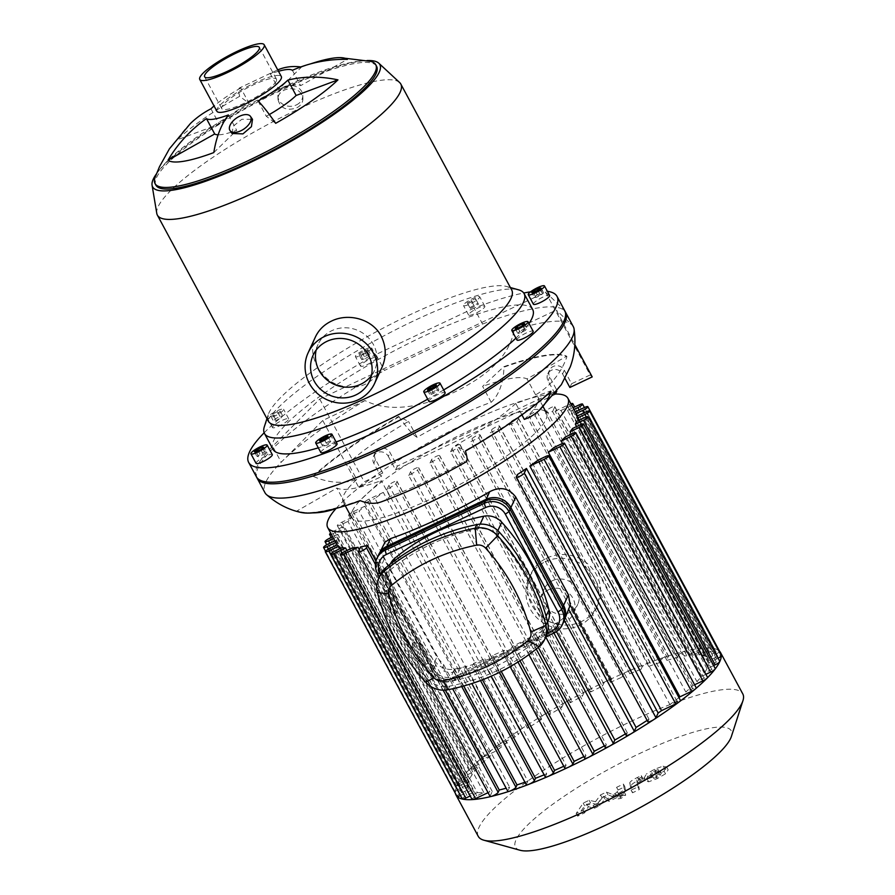 <?xml version="1.0" encoding="UTF-8"?>
<svg xmlns="http://www.w3.org/2000/svg" width="895" height="895" viewBox="0 0 895 895"><rect width="100%" height="100%" fill="white"/><g stroke="black" fill="none" stroke-linecap="round" stroke-linejoin="round"><path stroke-width="0.67" stroke-dasharray="4.47 3.36" d="M519.704 331.329L517.813 333.387L520.599 332.918L525.287 330.389L527.177 328.331L524.38 328.801L519.704 331.329L517.992 328.152M515.24 328.61L517.813 333.387M518.037 328.152L520.599 332.918M522.714 325.623L525.287 330.389M524.604 323.565L527.177 328.331M522.68 325.635L524.38 328.801M534.281 297.285L535.993 297.52L540.658 295.316L543.601 292.878L541.878 292.654L537.224 294.847L534.281 297.285L531.708 292.52M533.431 292.755L535.993 297.52M538.085 290.551L540.658 295.316M541.028 288.112L543.601 292.878M539.931 289.018L541.878 292.654M535.557 291.748L537.224 294.847M470.367 308.562L478.478 304.188L477.952 303.271L469.841 307.645L467.268 302.879L475.379 298.505L475.905 299.422L467.794 303.797M472.112 302.062L474.674 306.84M475.905 299.422L478.478 304.188M475.379 298.505L477.952 303.271M471.072 300.228L473.634 305.005M467.268 302.879L469.841 307.645M365.384 358.559L369.78 355.874L370.485 354.342L366.805 355.472L362.419 358.157L361.703 359.689L365.384 358.559L362.822 353.782L359.141 354.923L359.846 353.38L367.912 349.565L367.207 351.108L362.822 353.782M367.207 351.108L369.78 355.874M367.912 349.565L370.485 354.342M364.231 350.706L366.805 355.472M359.846 353.38L362.419 358.157M359.141 354.923L361.703 359.689M280.851 417.976L282.742 415.918L279.945 416.376L275.268 418.905L273.378 420.963L276.163 420.505L280.851 417.976L278.278 413.199L273.601 415.728L270.805 416.197L272.695 414.139L277.372 411.611L280.169 411.141L278.278 413.199M280.169 411.141L282.742 415.918M277.372 411.611L279.945 416.376M272.695 414.139L275.268 418.905M270.805 416.197L273.378 420.963M273.601 415.728L276.163 420.505M266.274 452.009L264.551 451.774L256.954 456.416L258.666 456.651L263.331 454.447L266.274 452.009L263.701 447.243M262.604 448.149L264.551 451.774M258.219 450.879L259.897 453.978M254.381 451.639L256.954 456.416M256.104 451.874L258.666 456.651M260.758 449.682L263.331 454.447M330.188 440.732L322.077 445.106L322.603 446.023L326.91 444.3L330.714 441.649L328.118 436.894L330.714 441.649M324.303 439.546L325.869 442.466M319.504 440.34L322.077 445.106M320.03 441.257L322.603 446.023M324.348 439.523L326.91 444.3M516.952 339.999A9.218 1.835 151.7 0 1 524.202 334.025A9.218 1.835 151.7 0 1 533.174 331.262M533.398 304.222A9.218 1.835 151.7 0 1 540.636 298.248A9.218 1.835 151.7 0 1 549.619 295.484M478.165 296.558A9.218 1.835 151.7 0 1 479.698 296.782A9.218 1.835 151.7 0 1 472.459 302.756A9.218 1.835 151.7 0 1 463.476 305.519A9.218 1.835 151.7 0 1 468.633 300.731A9.218 1.835 151.7 0 1 478.165 296.558M483.3 306.101A9.218 1.835 151.7 0 1 484.844 306.325A9.218 1.835 151.7 0 1 477.594 312.299A9.218 1.835 151.7 0 1 468.611 315.062A9.218 1.835 151.7 0 1 473.768 310.274A9.218 1.835 151.7 0 1 483.3 306.101M364.757 349.576A9.218 1.835 151.7 0 1 371.638 347.875A9.218 1.835 151.7 0 1 364.388 353.849A9.218 1.835 151.7 0 1 355.416 356.613A9.218 1.835 151.7 0 1 364.757 349.576M369.892 359.119A9.218 1.835 151.7 0 1 376.784 357.418A9.218 1.835 151.7 0 1 369.534 363.392A9.218 1.835 151.7 0 1 360.551 366.156A9.218 1.835 151.7 0 1 369.892 359.119M270.648 414.474A9.218 1.835 151.7 0 1 278.781 410.1A9.218 1.835 151.7 0 1 283.603 409.295A9.218 1.835 151.7 0 1 276.354 415.28A9.218 1.835 151.7 0 1 267.37 418.043A9.218 1.835 151.7 0 1 270.648 414.474M275.794 424.017A9.218 1.835 151.7 0 1 283.916 419.643A9.218 1.835 151.7 0 1 288.738 418.838A9.218 1.835 151.7 0 1 281.489 424.823A9.218 1.835 151.7 0 1 272.516 427.586A9.218 1.835 151.7 0 1 275.794 424.017M256.071 463.353A9.218 1.835 151.7 0 1 256.115 462.804A9.218 1.835 151.7 0 1 264.361 456.83A9.218 1.835 151.7 0 1 272.293 454.615M320.846 452.523A9.218 1.835 151.7 0 1 328.096 446.538A9.218 1.835 151.7 0 1 337.079 443.786M435.16 390.746L430.775 393.42L430.07 394.964L438.136 391.149L438.841 389.605L435.16 390.746L433.493 387.636M428.817 389.784L430.775 393.42M427.497 390.186L430.07 394.964M431.177 389.056L433.751 393.822M435.563 386.371L438.136 391.149M436.279 384.839L438.841 389.605M428.906 401.43A9.218 1.835 151.7 0 1 436.156 395.445A9.218 1.835 151.7 0 1 445.139 392.692M474.026 308.137L375.866 354.554L384.436 370.452L482.584 324.046L474.026 308.137A175.107 34.771 151.7 0 1 523.743 293.012M482.584 324.046A175.107 34.771 151.7 0 1 565.584 312.31M257.234 478.344A175.107 34.771 151.7 0 1 384.436 370.452M292.374 70.302L300.642 85.663L347.361 59.394M278.49 71.287A49.493 9.823 -28.3 0 0 270.424 73.983L278.692 89.332A49.493 9.823 151.7 0 1 300.642 85.663M270.424 73.983A129.965 72.618 -110.5 0 1 277.741 69.899M300.787 66.946A129.965 72.618 -110.5 0 1 301.537 67.058L278.692 89.332M301.537 67.058A103.305 20.518 151.7 0 1 310.498 63.892M239.681 96.302A129.965 11.646 60.7 0 1 239.435 87.99A129.965 11.646 60.7 0 1 240.789 87.99L249.056 103.339L239.681 96.302A103.305 20.518 151.7 0 0 177.4 139.754L219.219 124.159A49.493 9.823 151.7 0 1 249.056 103.339M240.789 87.99A49.493 9.823 -28.3 0 0 214.062 105.979M210.951 108.81L219.219 124.159M190.344 123.599A129.965 104.659 -134.3 0 0 177.4 139.754M228.393 114.952L236.66 130.301A49.493 9.823 151.7 0 1 218.134 134.821M213.815 152.575L236.66 130.301M258.028 100.934L266.296 116.283L275.671 123.32M269.35 114.538A49.493 9.823 151.7 0 1 266.296 116.283M232.04 133.5L233.192 126.262L241.807 119.281L252.502 119.337M296.357 104.939A12.44 10.404 177.9 0 0 302.79 95.429A12.44 10.404 177.9 0 0 289.958 85.495A12.44 10.404 177.9 0 0 277.92 96.358A12.44 10.404 177.9 0 0 296.357 104.939M301.19 93.807C295.495 84.466 276.902 88.873 278.043 99.636C280.336 108.273 286.478 111.047 296.48 107.971C300.731 105.789 302.879 102.701 302.913 98.696L301.19 93.807M381.952 367.409C371.906 385.107 357.239 390.936 337.93 384.917C318.329 377.802 307.03 353.335 315.465 336.856M316.136 350.113A31.056 29.434 24.7 0 1 318.027 344.519A31.056 29.434 24.7 0 1 331.821 330.68A31.056 29.434 24.7 0 1 367.163 336.509A31.056 29.434 24.7 0 1 374.468 370.463A31.056 29.434 24.7 0 1 371.447 375.542M276.298 81.053A31.056 6.164 151.7 0 1 248.497 101.18A31.056 6.164 151.7 0 1 221.77 108.631A31.056 6.164 151.7 0 1 246.192 88.482A31.056 6.164 151.7 0 1 276.454 79.185A31.056 6.164 151.7 0 1 276.298 81.053M156.401 173.932A129.025 25.619 151.7 0 1 254.09 103.16A129.025 25.619 151.7 0 1 366.961 60.558M155.887 185.142A125.345 24.892 151.7 0 1 254.437 103.809A125.345 24.892 151.7 0 1 376.594 66.297M156.77 213.334A138.244 27.454 151.7 0 1 266.072 125.412A138.244 27.454 151.7 0 1 399.651 82.553M268.276 421.097A138.244 27.454 151.7 0 1 268.164 414.844A138.244 27.454 151.7 0 1 376.985 331.396A138.244 27.454 151.7 0 1 506.559 286.489A138.244 27.454 151.7 0 1 511.716 290.025M264.327 426.747A147.462 29.278 151.7 0 1 380.397 337.739A147.462 29.278 151.7 0 1 518.608 289.835M528.979 323.464A147.462 29.278 151.7 0 1 515.934 338.12M443.663 389.951A147.462 29.278 151.7 0 1 427.698 399.17M336.106 441.973A147.462 29.278 151.7 0 1 318.329 447.847M273.009 449.335A147.462 29.278 151.7 0 1 388.967 353.637A147.462 29.278 151.7 0 1 532.682 309.513M530.545 291.848A175.107 34.771 151.7 0 1 547.36 291.289M264.148 432.788A175.107 34.771 151.7 0 1 375.866 354.554M216.892 111.248A36.583 7.261 151.7 0 1 245.666 87.509A36.583 7.261 151.7 0 1 281.332 76.567M155.092 177.389A125.345 24.892 151.7 0 1 253.587 102.209A125.345 24.892 151.7 0 1 370.564 61.375M352.283 511.09A110.588 21.961 151.7 0 1 425.651 453.217A110.588 21.961 151.7 0 1 546.465 412.886A110.588 21.961 151.7 0 1 459.504 484.654A110.588 21.961 151.7 0 1 351.713 517.746A110.588 21.961 151.7 0 1 352.283 511.09M524.336 419.386A110.588 21.961 -28.3 0 0 537.906 396.977A110.588 21.961 -28.3 0 0 535.613 394.852A68.199 66.23 117.3 0 0 566.904 356.646A156.67 31.112 -28.3 0 0 503.974 367.174A68.199 40.465 -109.7 0 1 491.187 402.28A110.588 21.961 -28.3 0 0 417.092 437.319A68.199 9.006 60.2 0 1 399.002 416.813L408.523 421.411A110.588 21.961 -28.3 0 0 348.155 463.532L313.239 476.039A156.67 31.112 151.7 0 1 398.756 416.376M417.092 437.319L408.523 421.411M399.002 416.813A156.67 31.112 -28.3 0 0 313.474 476.487L313.239 476.039M313.474 476.487A68.199 53.208 -132.9 0 0 356.725 479.44L348.155 463.532M491.187 402.28L482.629 386.371L503.74 366.737A156.67 31.112 151.7 0 1 566.669 356.21L527.043 378.943A110.588 21.961 -28.3 0 0 482.629 386.371M535.613 394.852L527.043 378.943M521.908 414.866L515.777 403.477L550.693 390.958A156.67 31.112 151.7 0 1 465.165 450.632L455.398 445.598A110.588 21.961 -28.3 0 0 515.777 403.477M381.18 501.882A68.199 40.465 70.3 0 0 389.862 496.535A110.588 21.961 -28.3 0 0 463.968 461.496L455.398 445.598M389.862 496.535L381.304 480.626L360.193 500.271A156.67 31.112 151.7 0 1 297.263 510.788L336.878 488.066A110.588 21.961 -28.3 0 0 381.304 480.626M356.725 479.44A110.588 21.961 -28.3 0 0 353.435 482.606A110.588 21.961 -28.3 0 0 343.154 501.838A110.588 21.961 -28.3 0 0 345.448 503.963L336.878 488.066M463.968 461.496A68.199 9.006 -119.8 0 0 466.217 461.798M573.292 326.63A175.107 34.771 -28.3 0 0 571.86 324.784A175.107 34.771 -28.3 0 0 514.077 330.042C509.076 359.812 480.604 379.144 454.649 392.032C428.045 404.216 393.867 414.687 364.925 400.568A175.107 34.771 -28.3 0 0 281.22 462.212A175.107 34.771 -28.3 0 0 264.942 492.664M345.448 503.963A68.199 66.23 -62.7 0 1 336.084 508.427M312.635 512.902A68.199 66.23 -62.7 0 1 297.498 511.235A156.67 31.112 -28.3 0 0 300.921 512.432M514.077 330.042L556.242 310.106L574.847 344.664M256.373 476.755A175.107 34.771 151.7 0 1 272.651 446.303L319.705 399.069L545.603 292.251L563.302 308.876L571.86 324.784L556.242 310.106M364.925 400.568L322.759 420.505L281.22 462.212L272.651 446.303M388.318 456.361L395.601 469.875L397.313 466.138L390.041 452.624A8.29 7.865 -155.3 0 0 375.24 452.59A8.29 7.865 -155.3 0 0 375.508 459.482L382.791 473.007L381.08 476.744L373.797 463.23A8.29 7.865 24.7 0 1 380.744 451.852A8.29 7.865 24.7 0 1 388.318 456.361L390.041 452.624M382.791 473.007L364.243 481.778L358.727 487.316L381.08 476.744M545.603 292.251L590.141 374.96L571.581 383.742L564.309 370.217A8.29 7.865 -155.3 0 0 549.508 370.183A8.29 7.865 -155.3 0 0 549.776 377.086L557.059 390.612L397.313 466.138M395.601 469.875L555.347 394.348M319.705 399.069L364.243 481.778M554.934 393.576L548.064 380.822A8.29 7.865 24.7 0 1 555.012 369.456A8.29 7.865 24.7 0 1 562.586 373.953L565.014 378.473M569.869 387.479L571.581 383.742M322.759 420.505L358.727 487.316M592.21 376.907L590.141 374.96M563.38 622.472A18.437 17.475 24.7 0 1 555.191 630.684L455.958 677.604A18.437 17.475 24.7 0 1 431.256 669.326L378.585 571.502A18.437 17.475 24.7 0 1 377.97 556.175M566.401 615.905L564.007 619.385L564.902 616.89L559.476 621.365A136.398 27.085 151.7 0 1 552.953 625.124L551.432 628.435A4.609 0.917 151.7 0 1 547.304 631.422A4.609 0.917 151.7 0 1 543.332 632.53A4.609 0.917 151.7 0 1 543.354 632.25L544.451 629.867A136.398 27.085 151.7 0 1 532.346 636.367L530.981 639.321A4.609 0.917 151.7 0 1 526.853 642.308A4.609 0.917 151.7 0 1 522.893 643.415A4.609 0.917 151.7 0 1 522.915 643.136L524.067 640.63A136.398 27.085 151.7 0 1 512.264 646.47L511.023 649.155A4.609 0.917 151.7 0 1 506.894 652.142A4.609 0.917 151.7 0 1 502.934 653.249A4.609 0.917 151.7 0 1 502.956 652.97L504.198 650.285A136.398 27.085 151.7 0 1 492.686 655.476L491.534 657.982A4.609 0.917 151.7 0 1 487.406 660.969A4.609 0.917 151.7 0 1 483.434 662.065A4.609 0.917 151.7 0 1 483.468 661.797L484.821 658.843A136.398 27.085 151.7 0 1 473.612 663.363L472.526 665.746A4.609 0.917 151.7 0 1 468.398 668.733A4.609 0.917 151.7 0 1 464.427 669.829A4.609 0.917 151.7 0 1 464.46 669.561L465.982 666.238A136.398 27.085 151.7 0 1 460.243 668.285L454.604 669.035L453.541 671.351C452.378 674.148 441.772 671.72 442.04 668.8L443.808 664.951L436.905 657.042L383.407 557.529L381.93 549.552L383.049 545.144M452.624 688.77L507.868 791.057L509.635 787.208A136.398 27.085 151.7 0 1 506.167 788.204M552.953 625.124L556.455 631.635M605.21 747.448A4.609 0.917 151.7 0 1 605.244 747.168L606.329 744.785L544.451 629.867M532.346 636.367L538.264 647.365M584.771 758.333A4.609 0.917 151.7 0 1 584.793 758.065L585.945 755.559L524.067 640.63M512.264 646.47L519.95 660.745M564.812 768.167A4.609 0.917 151.7 0 1 564.834 767.899L566.076 765.203L504.198 650.285M492.686 655.476L501.289 671.451M545.323 776.994A4.609 0.917 151.7 0 1 545.346 776.715L546.7 773.761L484.821 658.843M473.612 663.363L482.461 679.797M526.316 784.758A4.609 0.917 151.7 0 1 526.338 784.479L527.86 781.167L465.982 666.238M454.604 669.035L463.733 685.995M527.86 781.167A136.398 27.085 151.7 0 1 524.94 782.219M546.7 773.761A136.398 27.085 151.7 0 1 544.149 774.824M566.076 765.203A136.398 27.085 151.7 0 1 563.783 766.254M585.945 755.559A136.398 27.085 151.7 0 1 583.842 756.611M647.879 721.806A4.609 0.917 151.7 0 1 647.902 721.527L648.987 719.177A136.398 27.085 151.7 0 1 647.119 720.397M648.987 719.177L517.299 474.618M538.208 460.041L669.885 704.589L676.989 701.232A4.609 0.917 151.7 0 1 680.435 700.382M678.947 697.619A136.398 27.085 151.7 0 1 669.885 704.589M554.106 447.41L685.783 691.969L692.775 688.658A4.609 0.917 151.7 0 1 696.221 687.807M694.587 684.776L692.853 685.604A136.398 27.085 151.7 0 1 685.783 691.969M692.853 685.604L562.496 443.506M565.226 437.04L696.914 681.598L704.096 678.197A4.609 0.917 151.7 0 1 707.531 677.347M705.909 674.315L701.669 676.318A136.398 27.085 151.7 0 1 696.914 681.598M701.669 676.318L571.29 434.176M572.565 428.459L704.253 673.018L711.816 669.438A4.609 0.917 151.7 0 1 715.262 668.587M713.628 665.556L706.994 668.699A136.398 27.085 151.7 0 1 704.253 673.018M706.994 668.699L576.604 426.546M336.106 508.427A136.398 27.085 151.7 0 1 441.985 435.362A136.398 27.085 151.7 0 1 554.576 394.035M576.537 421.467L708.213 666.025L716.358 662.177A4.609 0.917 151.7 0 1 719.793 661.327M718.137 658.239A4.609 0.917 151.7 0 1 716.593 659.044L709.03 662.624A136.398 27.085 151.7 0 1 708.213 666.025M709.03 662.624L578.64 420.471M577.219 416.041L708.896 660.588L717.824 656.371A4.609 0.917 151.7 0 1 721.269 655.52M719.289 651.851A4.609 0.917 151.7 0 1 714.87 654.748L707.688 658.149A136.398 27.085 151.7 0 1 708.359 659.123A136.398 27.085 151.7 0 1 708.896 660.588M707.688 658.149L576.011 413.591A136.398 27.085 -28.3 0 0 574.411 412.259L706.088 656.807L716.101 652.075A4.609 0.917 151.7 0 1 719.513 651.191A150.226 29.826 151.7 0 1 719.535 651.202M702.564 655.453L570.887 410.894A136.398 27.085 -28.3 0 0 567.508 410.402L699.185 654.961L710.787 649.479A4.609 0.917 151.7 0 1 714.031 648.506A4.609 0.917 151.7 0 1 714.232 648.629A4.609 0.917 151.7 0 1 709.567 652.142L702.564 655.453A136.398 27.085 151.7 0 1 706.088 656.807M692.674 655.017L560.997 410.469A136.398 27.085 -28.3 0 0 555.113 411.163L686.789 655.711L701.009 648.987A4.609 0.917 151.7 0 1 703.94 648.002A4.609 0.917 151.7 0 1 704.454 648.148A4.609 0.917 151.7 0 1 699.778 651.661L692.674 655.017A136.398 27.085 151.7 0 1 699.185 654.961M684.272 656.136L552.595 411.577A136.398 27.085 -28.3 0 0 545.614 413.042L677.291 657.59L678.376 655.241A4.609 0.917 151.7 0 1 681.196 652.97A4.609 0.917 151.7 0 1 685.391 651.101A4.609 0.917 151.7 0 1 686.465 651.146A4.609 0.917 151.7 0 1 686.443 651.426L684.272 656.136A136.398 27.085 151.7 0 1 686.789 655.711M666.898 660.365L535.221 415.806A136.398 27.085 -28.3 0 0 527.849 418.099L659.525 662.647L660.588 660.331A4.609 0.917 151.7 0 1 667.043 656.359A4.609 0.917 151.7 0 1 668.688 656.248A4.609 0.917 151.7 0 1 668.666 656.527L666.898 660.365A136.398 27.085 151.7 0 1 677.291 657.59M648.674 666.417L516.997 421.858A136.398 27.085 -28.3 0 0 509.356 424.733L641.044 669.292L642.129 666.909A4.609 0.917 151.7 0 1 648.002 663.15A4.609 0.917 151.7 0 1 650.217 662.826A4.609 0.917 151.7 0 1 650.195 663.094L648.674 666.417A136.398 27.085 151.7 0 1 659.525 662.647M629.834 673.812L498.157 429.264A136.398 27.085 -28.3 0 0 490.292 432.621L621.969 677.179L623.121 674.673A4.609 0.917 151.7 0 1 628.391 671.149A4.609 0.917 151.7 0 1 631.21 670.579A4.609 0.917 151.7 0 1 631.188 670.858L629.834 673.812A136.398 27.085 151.7 0 1 641.044 669.292M610.457 682.37L478.78 437.823A136.398 27.085 -28.3 0 0 470.714 441.638L602.391 686.185L603.633 683.5A4.609 0.917 151.7 0 1 608.276 680.256A4.609 0.917 151.7 0 1 611.721 679.406A4.609 0.917 151.7 0 1 611.699 679.685L610.457 682.37A136.398 27.085 151.7 0 1 621.969 677.179M590.588 692.025L458.911 447.466A136.398 27.085 -28.3 0 0 450.632 451.729L582.309 696.288L583.674 693.334A4.609 0.917 151.7 0 1 587.691 690.403A4.609 0.917 151.7 0 1 591.763 689.24A4.609 0.917 151.7 0 1 591.74 689.519L590.588 692.025A136.398 27.085 151.7 0 1 602.391 686.185M570.204 702.788L438.528 458.229A136.398 27.085 -28.3 0 0 430.025 462.983L561.702 707.531L563.223 704.22A4.609 0.917 151.7 0 1 566.591 701.635A4.609 0.917 151.7 0 1 571.323 700.125A4.609 0.917 151.7 0 1 571.29 700.405L570.204 702.788A136.398 27.085 151.7 0 1 582.309 696.288M549.239 714.803L417.562 470.244A136.398 27.085 -28.3 0 0 408.791 475.581L540.468 720.139L542.236 716.302A4.609 0.917 151.7 0 1 544.943 714.098A4.609 0.917 151.7 0 1 550.324 712.207A4.609 0.917 151.7 0 1 550.302 712.487L549.239 714.803A136.398 27.085 151.7 0 1 561.702 707.531M527.547 728.396L395.87 483.837A136.398 27.085 -28.3 0 0 386.718 490.012L518.395 734.571L520.566 729.861A4.609 0.917 151.7 0 1 522.579 728.082A4.609 0.917 151.7 0 1 528.654 725.767A4.609 0.917 151.7 0 1 528.632 726.046L527.547 728.396A136.398 27.085 151.7 0 1 540.468 720.139M514.983 736.943L383.306 492.395A136.398 27.085 -28.3 0 0 374.96 498.425L506.648 742.984L499.544 746.34A4.609 0.917 151.7 0 1 496.098 747.191A4.609 0.917 151.7 0 1 497.374 745.68A4.609 0.917 151.7 0 1 500.775 743.667L514.983 736.943A136.398 27.085 151.7 0 1 518.395 734.571M496.591 750.76L364.903 506.201A136.398 27.085 -28.3 0 0 359.074 511.056L490.751 755.615L483.759 758.915A4.609 0.917 151.7 0 1 480.313 759.765A4.609 0.917 151.7 0 1 481.085 758.647A4.609 0.917 151.7 0 1 484.978 756.241L496.591 750.76A136.398 27.085 151.7 0 1 506.648 742.984M483.68 761.969L352.003 517.422A136.398 27.085 -28.3 0 0 347.942 521.427L479.63 765.986L472.437 769.376A4.609 0.917 151.7 0 1 469.002 770.226A4.609 0.917 151.7 0 1 469.405 769.443A4.609 0.917 151.7 0 1 473.668 766.702L483.68 761.969A136.398 27.085 151.7 0 1 490.751 755.615M474.865 771.255L343.188 526.696A136.398 27.085 -28.3 0 0 340.603 530.008L472.28 774.567L464.718 778.135A4.609 0.917 151.7 0 1 461.272 778.986A4.609 0.917 151.7 0 1 461.44 778.482A4.609 0.917 151.7 0 1 465.948 775.473L474.865 771.255A136.398 27.085 151.7 0 1 479.63 765.986M469.539 778.874L337.862 534.326A136.398 27.085 -28.3 0 0 336.632 537L468.32 781.548L460.175 785.396A4.609 0.917 151.7 0 1 456.741 786.246A4.609 0.917 151.7 0 1 456.763 785.967A4.609 0.917 151.7 0 1 461.406 782.722L469.539 778.874A136.398 27.085 151.7 0 1 472.28 774.567M467.503 784.949L335.826 540.401A136.398 27.085 -28.3 0 0 335.949 542.426L467.637 786.985L458.71 791.202A4.609 0.917 151.7 0 1 455.264 792.053A4.609 0.917 151.7 0 1 455.242 791.952A4.609 0.917 151.7 0 1 459.94 788.529L467.503 784.949A136.398 27.085 151.7 0 1 468.32 781.548M456.987 796.349A4.609 0.917 151.7 0 1 461.663 792.825L468.846 789.435A136.398 27.085 151.7 0 1 468.174 788.45A136.398 27.085 151.7 0 1 467.637 786.985M468.846 789.435L337.169 544.876M340.055 548.613L470.446 790.766L460.444 795.498M462.301 798.944A4.609 0.917 151.7 0 1 466.966 795.431L473.97 792.12A136.398 27.085 151.7 0 1 470.446 790.766M473.97 792.12L342.282 547.561M346.958 550.47L477.348 792.612L470.222 795.979M472.079 799.436A4.609 0.917 151.7 0 1 476.755 795.912L483.859 792.556A136.398 27.085 151.7 0 1 477.348 792.612M483.859 792.556L352.171 547.997M359.32 549.631L489.744 791.862L488.043 792.668M490.068 796.427A4.609 0.917 151.7 0 1 490.091 796.147L492.261 791.437A136.398 27.085 151.7 0 1 489.744 791.862M492.261 791.437L360.573 546.89M375.978 561.064L445.453 690.09M443.808 664.951L509.635 787.208M606.329 744.785A136.398 27.085 151.7 0 1 604.36 745.871M626.209 735.366A4.609 0.917 151.7 0 1 626.231 735.086L627.294 732.77A136.398 27.085 151.7 0 1 625.415 733.9M627.294 732.77L564.902 616.89M552.595 411.577L554.766 406.867A4.609 0.917 -28.3 0 0 554.788 406.598A4.609 0.917 -28.3 0 0 550.817 407.695A4.609 0.917 -28.3 0 0 546.688 410.682L545.614 413.042M516.997 421.858L518.518 418.547A4.609 0.917 -28.3 0 0 518.541 418.267A4.609 0.917 -28.3 0 0 514.58 419.375A4.609 0.917 -28.3 0 0 510.452 422.362L509.356 424.733M535.221 415.806L536.978 411.968A4.609 0.917 -28.3 0 0 537 411.689A4.609 0.917 -28.3 0 0 533.04 412.796A4.609 0.917 -28.3 0 0 528.911 415.783L527.849 418.099M498.157 429.264L499.511 426.311A4.609 0.917 -28.3 0 0 499.533 426.031A4.609 0.917 -28.3 0 0 495.573 427.139A4.609 0.917 -28.3 0 0 491.444 430.126L490.292 432.621M478.78 437.823L480.022 435.127A4.609 0.917 151.7 0 0 480.044 434.847A4.609 0.917 151.7 0 0 476.073 435.954A4.609 0.917 151.7 0 0 471.956 438.942L470.714 441.638M455.41 793.418A150.226 29.826 151.7 0 1 455.242 791.952A150.226 29.826 151.7 0 1 456.763 785.967A150.226 29.826 151.7 0 1 461.44 778.482A150.226 29.826 151.7 0 1 469.405 769.443A150.226 29.826 151.7 0 1 481.085 758.647A150.226 29.826 151.7 0 1 497.374 745.68A150.226 29.826 151.7 0 1 522.579 728.082A150.226 29.826 151.7 0 1 544.943 714.098A150.226 29.826 151.7 0 1 566.591 701.635A150.226 29.826 151.7 0 1 587.691 690.403A150.226 29.826 151.7 0 1 608.276 680.256A150.226 29.826 151.7 0 1 628.391 671.149A150.226 29.826 151.7 0 1 648.002 663.15A150.226 29.826 151.7 0 1 667.043 656.359A150.226 29.826 151.7 0 1 685.391 651.101A150.226 29.826 151.7 0 1 703.94 648.002A150.226 29.826 151.7 0 1 714.031 648.506A150.226 29.826 151.7 0 1 719.513 651.191M383.306 492.395L369.087 499.119A4.609 0.917 -28.3 0 0 364.422 502.632A4.609 0.917 -28.3 0 0 367.867 501.782L374.96 498.425M352.003 517.422L341.991 522.154A4.609 0.917 -28.3 0 0 337.314 525.667A4.609 0.917 -28.3 0 0 340.76 524.817L347.942 521.427M364.903 506.201L353.301 511.694A4.609 0.917 -28.3 0 0 348.636 515.207A4.609 0.917 -28.3 0 0 352.071 514.356L359.074 511.056M343.188 526.696L334.26 530.914A4.609 0.917 -28.3 0 0 330.669 533.073M331.318 534.293A4.609 0.917 -28.3 0 0 333.041 533.588L340.603 530.008M337.862 534.326L332.66 536.787M336.632 537L333.555 538.454M334.853 540.86L335.826 540.401M555.113 411.163L569.332 404.439A4.609 0.917 151.7 0 1 570.876 403.79M571.558 405.055A4.609 0.917 151.7 0 1 568.101 407.102L560.997 410.469M574.411 412.259L575.228 411.868M567.508 410.402L573.035 407.796M573.93 409.462L570.887 410.894M386.718 490.012L388.889 485.303A4.609 0.917 151.7 0 1 393.006 482.315A4.609 0.917 151.7 0 1 396.977 481.208A4.609 0.917 151.7 0 1 396.955 481.488L395.87 483.837M430.025 462.983L431.547 459.661A4.609 0.917 151.7 0 1 435.675 456.674A4.609 0.917 151.7 0 1 439.635 455.577A4.609 0.917 151.7 0 1 439.613 455.846L438.528 458.229M408.791 475.581L410.559 471.743A4.609 0.917 151.7 0 1 414.676 468.756A4.609 0.917 151.7 0 1 418.647 467.649A4.609 0.917 151.7 0 1 418.625 467.928L417.562 470.244M450.632 451.729L451.997 448.775A4.609 0.917 151.7 0 1 456.114 445.788A4.609 0.917 151.7 0 1 460.086 444.681A4.609 0.917 151.7 0 1 460.064 444.96L458.911 447.466M478.266 836.366A150.226 29.826 151.7 0 1 596.394 738.878A150.226 29.826 151.7 0 1 742.805 693.927M520.029 850.25A122.57 24.333 151.7 0 1 611.844 767.574A122.57 24.333 151.7 0 1 731.405 736.44M595.544 801.696L589.134 800.298L583.193 803.106L576.179 813.477L583.193 810.165L586.863 804.068L593.116 805.466L598.419 802.96L603.308 796.293L607.548 798.642L616.543 794.391C621.958 791.672 624.509 789.793 624.184 788.775L623.412 784.087L616.621 787.298L617.382 791.874L615.078 793.596L612.963 794.592L606.452 792.109L600.523 794.917L595.544 801.696L596.987 804.381L601.966 797.602L607.895 794.794L614.406 797.277L616.521 796.281L618.825 794.559L618.065 789.983L624.855 786.772L625.627 791.46C625.952 792.478 623.401 794.357 617.986 797.076L608.992 801.327L604.751 798.978L599.874 805.645L594.56 808.151L588.317 806.742L584.636 812.85L577.622 816.162L584.636 805.791L590.577 802.983L596.987 804.381M590.577 802.983L589.134 800.298M584.636 805.791L583.193 803.106M577.622 816.162L576.179 813.477M584.636 812.85L583.193 810.165M588.317 806.742L586.863 804.068M594.56 808.151L593.116 805.466M599.874 805.645L598.419 802.96M604.751 798.978L603.308 796.293M608.992 801.327L607.548 798.642M624.855 786.772L623.412 784.087M618.065 789.983L616.621 787.298M614.406 797.277L612.963 794.592M607.895 794.794L606.452 792.109M601.966 797.602L600.523 794.917M655.498 774.466L658.642 772.676L659.772 769.845L661.371 773.045L660.085 775.361L656.941 777.151L653.764 778.348L651.918 777.509L653.205 775.182L656.292 773.414L659.525 772.195L661.371 773.045L659.928 770.36L658.082 769.51L651.761 772.497L650.475 774.824L652.075 778.024L650.475 774.824L652.321 775.663L655.498 774.466L656.941 777.151M665.522 773.817L657.198 778.616L648.651 781.794L645.127 780.72L647.756 776.726L646.313 774.041L643.874 778.65L645.317 781.335L643.684 778.035L647.208 779.109L655.755 775.931L664.079 771.132L666.518 766.534L668.162 769.834L665.522 773.817L664.079 771.132M647.756 776.726L656.035 771.949L664.638 768.749L668.162 769.834L666.719 767.149L663.195 766.064L654.581 769.264L646.313 774.041M629.823 783.069L631.064 790.106L637.855 786.895L636.636 779.959L641.547 777.005L641.301 775.629L637.441 777.453C632.027 780.183 629.487 782.062 629.823 783.069L631.266 785.754C630.93 784.747 633.47 782.868 638.885 780.138L642.744 778.314L642.99 779.69L638.079 782.644L639.298 789.58L632.508 792.791L631.266 785.754M632.508 792.791L631.064 790.106M639.298 789.58L637.855 786.895M642.99 779.69L641.547 777.005M642.744 778.314L641.301 775.629M622.271 795.655L625.762 795.062L621.018 798.385L617.528 798.966L622.271 795.655L620.828 792.97L616.084 796.281L617.528 798.966M616.084 796.281L619.575 795.7L624.341 792.097L625.762 795.062M624.318 792.388L620.828 792.97M547.382 633L452.713 677.761A14.745 13.973 24.7 0 1 432.956 671.138L380.688 574.087M379.312 577.051L430.215 671.597A18.437 17.475 -155.3 0 0 454.917 679.864L545.827 636.882M432.956 671.138L430.215 671.597L432.061 667.592A18.437 17.475 -155.3 0 0 456.752 675.859L454.917 679.864L452.713 677.761M432.061 667.592L379.39 569.768L377.545 573.773M378.775 554.441A18.437 17.475 -155.3 0 0 379.39 569.768M547.975 621.164A18.437 17.475 24.7 0 1 543.478 627.026A208.39 197.504 24.7 0 1 454.481 669.113A18.437 17.475 24.7 0 1 436.547 663.106A208.39 197.504 24.7 0 1 389.314 575.373A18.437 17.475 24.7 0 1 390.309 564.152A18.437 17.475 24.7 0 1 390.388 563.973M412.595 643.415A12.44 3.11 64.7 0 0 416.13 656.639A12.44 3.11 64.7 0 0 423.693 665.399A12.44 3.11 64.7 0 0 424.163 664.895A12.44 3.11 64.7 0 0 420.628 651.672A12.44 3.11 64.7 0 0 413.065 642.912A12.44 3.11 64.7 0 0 412.595 643.415M428.078 663.038C430.171 659.581 416.656 640.473 413.826 642.543C409.295 643.897 423.346 666.383 427.564 663.575L428.078 663.038M384.671 591.561A12.44 3.11 64.7 0 0 388.217 604.785A12.44 3.11 64.7 0 0 395.78 613.545A12.44 3.11 64.7 0 0 396.239 613.041A12.44 3.11 64.7 0 0 392.704 599.818A12.44 3.11 64.7 0 0 385.141 591.058A12.44 3.11 64.7 0 0 384.671 591.561M396.977 612.683C398.879 609.26 391.204 587.366 389.012 589.223C385.499 590.062 392.939 615.603 396.541 613.187L396.977 612.683M380.286 574.914A23.035 21.838 -155.3 0 0 379.044 588.944A212.999 201.867 -155.3 0 0 427.329 678.611A23.035 21.838 -155.3 0 0 449.737 686.118A212.999 201.867 -155.3 0 0 540.703 643.102A23.035 21.838 -155.3 0 0 546.33 635.774M554.15 632.944L555.996 628.939L456.752 675.859M555.996 628.939A18.437 17.475 -155.3 0 0 564.174 620.738M448.652 681.8A18.437 17.475 24.7 0 1 430.719 675.792A208.39 197.504 24.7 0 1 383.485 588.06A18.437 17.475 24.7 0 1 384.47 576.839A18.437 17.475 24.7 0 1 388.978 570.976A208.39 197.504 24.7 0 1 477.975 528.9A18.437 17.475 24.7 0 1 495.897 534.908A208.39 197.504 24.7 0 1 543.142 622.629A18.437 17.475 24.7 0 1 542.146 633.85A18.437 17.475 24.7 0 1 537.638 639.712A208.39 197.504 24.7 0 1 448.652 681.8L454.481 669.113M548.188 589.939A18.437 17.475 24.7 0 1 569.164 593.396A18.437 17.475 24.7 0 1 573.505 613.545A18.437 17.475 24.7 0 1 549.452 621.712A18.437 17.475 24.7 0 1 540.009 598.151A18.437 17.475 24.7 0 1 548.188 589.939M552.416 580.732A18.437 17.475 24.7 0 1 573.393 584.2A18.437 17.475 24.7 0 1 577.734 604.338A18.437 17.475 24.7 0 1 553.681 612.516A18.437 17.475 24.7 0 1 544.238 588.944A18.437 17.475 24.7 0 1 552.416 580.732M545.268 561.747A36.863 34.939 24.7 0 1 587.221 568.661A36.863 34.939 24.7 0 1 595.891 608.958A36.863 34.939 24.7 0 1 547.807 625.303A36.863 34.939 24.7 0 1 528.9 578.159A36.863 34.939 24.7 0 1 545.268 561.747M546.99 558.01A36.863 34.939 24.7 0 1 588.944 564.924A36.863 34.939 24.7 0 1 597.614 605.221A36.863 34.939 24.7 0 1 549.53 621.566A36.863 34.939 24.7 0 1 530.623 574.422A36.863 34.939 24.7 0 1 546.99 558.01M375.508 459.482L373.797 463.23M564.309 370.217L562.586 373.953M549.776 377.086L548.064 380.822M555.191 630.684L559.476 621.365M460.243 668.285L455.958 677.604M384.235 559.23L378.585 571.502M431.256 669.326L436.905 657.042M553.915 633.056L551.432 628.435M605.244 747.168L543.354 632.25M536.206 649.032L530.981 639.321M584.793 758.065L522.915 643.136M517.948 662.031L511.023 649.155M564.834 767.899L502.956 652.97M499.32 672.436L491.534 657.982M545.346 776.715L483.468 661.797M480.492 680.547L472.526 665.746M526.338 784.479L464.46 669.561M453.541 671.351L461.719 686.543M676.989 701.232L545.312 456.674M704.096 678.197L572.408 433.639M692.775 688.658L561.098 444.099M711.816 669.438L580.139 424.879M716.358 662.177L584.67 417.618M678.376 655.241L546.688 410.682M686.443 651.426L554.766 406.867M642.129 666.909L510.452 422.362M650.195 663.094L518.518 418.547M660.588 660.331L528.911 415.783M668.666 656.527L536.978 411.968M623.121 674.673L491.444 430.126M631.188 670.858L499.511 426.311M611.699 679.685L480.022 435.127M603.633 683.5L471.956 438.942M500.775 743.667L369.087 499.119M499.544 746.34L367.867 501.782M473.668 766.702L341.991 522.154M472.437 769.376L340.76 524.817M484.978 756.241L353.301 511.694M483.759 758.915L352.071 514.356M465.948 775.473L334.26 530.914M464.718 778.135L333.041 533.588M461.406 782.722L329.729 538.175M460.175 785.396L329.796 543.254M476.755 795.912L345.078 551.354M461.663 792.825L329.986 548.277M466.966 795.431L335.289 550.872M458.71 791.202L328.364 549.116M459.94 788.529L328.264 543.97M701.009 648.987L569.332 404.439M699.778 651.661L568.101 407.102M716.101 652.075L584.424 407.527L714.232 648.629M714.87 654.748L584.491 412.595M710.787 649.479L579.11 404.92M709.567 652.142L579.177 410M717.824 656.371L586.147 411.823M716.593 659.044L586.247 416.969M520.566 729.861L388.889 485.303M528.632 726.046L396.955 481.488M563.223 704.22L431.547 459.661M571.29 700.405L439.613 455.846M542.236 716.302L410.559 471.743M550.302 712.487L418.625 467.928M583.674 693.334L451.997 448.775M591.74 689.519L460.064 444.96M443.148 690.157L375.441 564.421M490.091 796.147L358.414 551.588M647.902 721.527L516.225 476.979M626.231 735.086L563.828 619.206M617.986 797.076L616.543 794.391M625.627 791.46L624.184 788.775M618.825 794.559L617.382 791.874M616.521 796.281L615.078 793.596M660.085 775.361L658.642 772.676M659.525 772.195L658.082 769.51M656.292 773.414L654.838 770.729M653.205 775.182L651.761 772.497M653.764 778.348L652.321 775.663M648.651 781.794L647.208 779.109M657.198 778.616L655.755 775.931M664.638 768.749L663.195 766.064M656.035 771.949L654.581 769.264M638.079 782.644L636.636 779.959M640.384 780.921L638.929 778.236M638.885 780.138L637.441 777.453M621.018 798.385L619.575 795.7M540.703 643.102L539.047 646.716M449.737 686.118L448.082 689.721M427.329 678.611L425.673 682.214M379.044 588.944L377.388 592.546M537.638 639.712L543.478 627.026M546.084 616.207L543.142 622.629M495.897 534.908L497.866 530.634M480.145 524.168L477.975 528.9M430.719 675.792L436.547 663.106M389.314 575.373L383.485 588.06M388.978 570.976L393.185 561.825M484.844 306.325L479.698 296.782M468.611 315.062L463.476 305.519M376.784 357.418L371.638 347.875M360.551 366.156L355.416 356.613M288.738 418.838L283.603 409.295M272.516 427.586L267.37 418.043M277.92 96.358L278.043 99.636M302.79 95.429L302.913 98.696M369.557 381.147L374.468 370.463M313.116 355.203L318.027 344.519M268.164 414.844L266.945 418.625M506.559 286.489L510.385 287.552M277.719 69.866L239.435 87.99M204.642 76.825L221.77 108.631M259.326 47.368L276.454 79.185M543.097 406.632L537.906 396.977M345.269 505.776L343.154 501.838M373.517 456.327L375.24 452.59M549.508 370.183L547.785 373.931M545.76 637.027L543.332 632.53M528.911 654.603L522.893 643.415M510.172 666.685L502.934 653.249M483.434 662.065L491.075 676.262M464.427 669.829L471.822 683.556M337.046 544.932L468.174 788.45M577.42 415.94L708.359 659.123M554.788 406.598L686.465 651.146M518.541 418.267L650.217 662.826M537 411.689L668.688 656.248M499.533 426.031L631.21 670.579M611.721 679.406L480.044 434.847M364.422 502.632L496.098 747.191M337.314 525.667L469.002 770.226M348.636 515.207L480.313 759.765M331.228 537.459L461.272 778.986M456.741 786.246L326.72 544.775M455.264 792.053L325.567 551.175M704.454 648.148L574.635 407.035M528.654 725.767L396.977 481.208M571.323 700.125L439.635 455.577M550.324 712.207L418.647 467.649M591.763 689.24L460.086 444.681M376.761 586.001L430.92 686.577M564.32 620.425L563.783 619.441M413.814 642.543L413.065 642.912M427.564 663.575L423.693 665.399M389.012 589.223L385.141 591.058M396.541 613.187L395.78 613.545M547.617 621.947L542.146 633.85M390.309 564.152L384.47 576.839M573.505 613.545L577.734 604.338M540.009 598.151L544.238 588.944M595.891 608.958L597.614 605.221M528.9 578.159L530.623 574.422"/><path stroke-width="1.34" d="M517.131 326.552L521.819 324.024L524.604 323.565L522.714 325.623L518.037 328.152L515.24 328.61L517.131 326.552L517.992 328.152M521.819 324.024L522.68 325.635M533.431 292.755L531.708 292.52L534.651 290.081L539.316 287.877L541.028 288.112L533.431 292.755M539.316 287.877L539.931 289.018M534.651 290.081L535.557 291.748M261.989 447.008L263.701 447.243L260.758 449.682L256.104 451.874L254.381 451.639L261.989 447.008L262.604 448.149M257.324 449.212L258.219 450.879M327.615 435.966L328.118 436.894L320.03 441.257L319.504 440.34L323.308 437.689L327.615 435.966L328.141 436.883M323.308 437.689L324.303 439.546M524.761 325.277A9.218 1.835 151.7 0 1 516.639 329.662A9.218 1.835 151.7 0 1 511.806 330.456A9.218 1.835 151.7 0 1 519.055 324.471A9.218 1.835 151.7 0 1 528.039 321.719A9.218 1.835 151.7 0 1 524.761 325.277M528.039 321.719L533.174 331.262A9.218 1.835 151.7 0 1 529.896 334.819A9.218 1.835 151.7 0 1 521.774 339.205A9.218 1.835 151.7 0 1 516.952 339.999L511.806 330.456M544.44 286.501A9.218 1.835 151.7 0 1 536.183 292.475A9.218 1.835 151.7 0 1 528.251 294.679A9.218 1.835 151.7 0 1 535.501 288.705A9.218 1.835 151.7 0 1 544.484 285.941A9.218 1.835 151.7 0 1 544.44 286.501M544.484 285.941L549.619 295.484A9.218 1.835 151.7 0 1 549.575 296.044A9.218 1.835 151.7 0 1 541.33 302.018A9.218 1.835 151.7 0 1 533.398 304.222L528.251 294.679M250.969 453.262A9.218 1.835 151.7 0 1 259.226 447.287A9.218 1.835 151.7 0 1 267.157 445.072A9.218 1.835 151.7 0 1 259.908 451.058A9.218 1.835 151.7 0 1 250.924 453.81A9.218 1.835 151.7 0 1 250.969 453.262M267.157 445.072L272.293 454.615A9.218 1.835 151.7 0 1 265.043 460.601A9.218 1.835 151.7 0 1 256.071 463.353L250.924 453.81M317.255 443.193A9.218 1.835 151.7 0 1 315.711 442.98A9.218 1.835 151.7 0 1 322.961 436.995A9.218 1.835 151.7 0 1 331.944 434.243A9.218 1.835 151.7 0 1 326.776 439.02A9.218 1.835 151.7 0 1 317.255 443.193M331.944 434.243L337.079 443.786A9.218 1.835 151.7 0 1 331.922 448.563A9.218 1.835 151.7 0 1 322.39 452.736A9.218 1.835 151.7 0 1 320.846 452.523L315.711 442.98M432.598 385.969L436.279 384.839L435.563 386.371L427.497 390.186L428.202 388.654L432.598 385.969L433.493 387.636M428.202 388.654L428.817 389.784M430.663 390.186A9.218 1.835 151.7 0 1 423.771 391.887A9.218 1.835 151.7 0 1 431.021 385.902A9.218 1.835 151.7 0 1 440.004 383.138A9.218 1.835 151.7 0 1 430.663 390.186M440.004 383.138L445.139 392.692A9.218 1.835 151.7 0 1 435.798 399.729A9.218 1.835 151.7 0 1 428.906 401.43L423.771 391.887M547.36 291.289A175.107 34.771 151.7 0 1 557.026 296.402L565.584 312.31A175.107 34.771 151.7 0 1 427.888 425.942A175.107 34.771 151.7 0 1 257.234 478.344L248.665 462.435A175.107 34.771 151.7 0 1 264.148 432.788M310.498 63.892A103.305 20.518 151.7 0 1 339.966 57.616A103.305 20.518 151.7 0 1 347.361 59.394A129.965 126.844 126.9 0 0 292.374 70.302A49.493 9.823 -28.3 0 0 278.49 71.287M277.741 69.899A129.965 72.618 -110.5 0 1 279.609 69.15A129.965 72.618 -110.5 0 1 300.787 66.946M214.062 105.979A49.493 9.823 -28.3 0 0 210.951 108.81A129.965 104.659 -134.3 0 0 190.344 123.599L169.401 148.85L159.478 166.727L155.092 177.389A125.345 24.892 151.7 0 0 155.025 183.553L155.887 185.142A125.345 24.892 151.7 0 0 263.768 155.081A125.345 24.892 151.7 0 0 375.967 73.837A125.345 24.892 151.7 0 0 376.594 66.297L375.743 64.709A125.345 24.892 151.7 0 1 375.106 72.249A125.345 24.892 151.7 0 1 248.687 160.451A125.345 24.892 151.7 0 1 155.025 183.553M167.991 160.239A129.965 126.844 -53.1 0 1 206.443 118.621L214.71 133.97L167.991 160.239A103.305 20.518 151.7 0 0 213.815 152.575A129.965 72.618 69.5 0 1 228.393 114.952A49.493 9.823 -28.3 0 1 206.443 118.621M218.134 134.821A49.493 9.823 151.7 0 1 214.71 133.97M287.866 80.114A129.965 104.659 45.7 0 1 337.952 79.868A103.305 20.518 151.7 0 1 275.671 123.32A129.965 11.646 -119.3 0 0 258.028 100.934A49.493 9.823 -28.3 0 0 287.866 80.114L296.133 95.474A49.493 9.823 151.7 0 1 269.35 114.538M337.952 79.868L296.133 95.474M240.833 130.793A12.44 6.623 -34.6 0 0 250.488 116.428A12.44 6.623 -34.6 0 0 236.493 118.05A12.44 6.623 -34.6 0 0 230.015 130.569A12.44 6.623 -34.6 0 0 240.833 130.793M250.488 116.428L252.502 119.337L251.417 126.665L242.959 133.881L232.04 133.5L230.015 130.569M324.337 336.598A36.583 34.681 24.7 0 1 365.965 343.467A36.583 34.681 24.7 0 1 374.58 383.452A36.583 34.681 24.7 0 1 326.854 399.673A36.583 34.681 24.7 0 1 308.093 352.887A36.583 34.681 24.7 0 1 324.337 336.598M308.093 352.887L315.465 336.856C318.81 329.863 324.135 324.617 331.452 321.104C348.401 312.646 372.443 318.967 381.147 336.106C386.282 346.477 386.55 356.915 381.952 367.409L374.58 383.452M371.447 375.542A31.056 29.434 24.7 0 1 333.947 384.235A31.056 29.434 24.7 0 1 316.136 350.113M326.91 341.364A31.056 29.434 24.7 0 1 362.251 347.193A31.056 29.434 24.7 0 1 369.557 381.147A31.056 29.434 24.7 0 1 329.047 394.919A31.056 29.434 24.7 0 1 313.116 355.203A31.056 29.434 24.7 0 1 326.91 341.364M366.961 60.558A129.025 25.619 151.7 0 1 378.764 63.165A129.025 25.619 151.7 0 1 379.189 72.316A129.025 25.619 151.7 0 1 259.841 157.878A129.025 25.619 151.7 0 1 152.072 185.231A129.025 25.619 151.7 0 1 156.401 173.932M378.764 63.165L399.651 82.553A138.244 27.454 151.7 0 1 400.803 84.04A138.244 27.454 151.7 0 1 400.11 92.353A138.244 27.454 151.7 0 1 276.365 181.965A138.244 27.454 151.7 0 1 157.363 215.113A138.244 27.454 151.7 0 1 156.77 213.334L152.072 185.231M400.803 84.04L511.716 290.025A138.244 27.454 151.7 0 1 511.023 298.337A138.244 27.454 151.7 0 1 387.278 387.949A138.244 27.454 151.7 0 1 268.276 421.097L157.363 215.113M510.385 287.552L518.608 289.835A147.462 29.278 151.7 0 1 524.112 293.605A147.462 29.278 151.7 0 1 523.362 302.476A147.462 29.278 151.7 0 1 391.372 398.062A147.462 29.278 151.7 0 1 264.45 433.426A147.462 29.278 151.7 0 1 264.327 426.747L266.945 418.625M524.112 293.605L532.682 309.513A147.462 29.278 151.7 0 1 531.932 318.385A147.462 29.278 151.7 0 1 528.979 323.464M515.934 338.12A147.462 29.278 151.7 0 1 443.663 389.951M427.698 399.17A147.462 29.278 151.7 0 1 336.106 441.973M318.329 447.847A147.462 29.278 151.7 0 1 273.009 449.335L264.45 433.426M523.743 293.012A175.107 34.771 151.7 0 1 530.545 291.848M557.026 296.402A175.107 34.771 151.7 0 1 419.33 410.033A175.107 34.771 151.7 0 1 248.665 462.435M264.193 44.75L281.332 76.567A36.583 7.261 151.7 0 1 281.142 78.76A36.583 7.261 151.7 0 1 244.234 104.514A36.583 7.261 151.7 0 1 216.892 111.248L199.764 79.442A36.583 7.261 151.7 0 1 228.538 55.703A36.583 7.261 151.7 0 1 264.193 44.75A36.583 7.261 151.7 0 1 264.014 46.954A36.583 7.261 151.7 0 1 231.257 70.671A36.583 7.261 151.7 0 1 199.764 79.442M339.966 57.616L370.564 61.375A125.345 24.892 151.7 0 1 375.743 64.709M259.17 49.236A31.056 6.164 151.7 0 1 231.369 69.374A31.056 6.164 151.7 0 1 204.642 76.825A31.056 6.164 151.7 0 1 229.064 56.665A31.056 6.164 151.7 0 1 259.326 47.368A31.056 6.164 151.7 0 1 259.17 49.236M563.302 308.876A175.107 34.771 151.7 0 1 564.734 310.722A175.107 34.771 151.7 0 1 427.038 424.353A175.107 34.771 151.7 0 1 256.373 476.755L264.942 492.664A175.107 34.771 -28.3 0 0 266.453 494.588C276.879 503.751 288.369 509.702 300.921 512.432A156.67 31.112 -28.3 0 0 360.428 500.708A68.199 40.465 70.3 0 0 381.18 501.882C408.556 491.926 436.905 478.568 466.217 461.798A68.199 9.006 -119.8 0 0 465.4 451.069A156.67 31.112 -28.3 0 0 550.928 391.406A68.199 53.208 47.1 0 1 539.103 410.458A68.199 53.208 47.1 0 1 524.336 419.386L521.908 414.866M266.453 494.588A175.107 34.771 -28.3 0 0 435.596 440.262A175.107 34.771 -28.3 0 0 574.064 328.957A175.107 34.771 -28.3 0 0 573.292 326.63L564.734 310.722M336.084 508.427A68.199 66.23 -62.7 0 1 312.635 512.902M556.802 391.16L555.493 394.013M565.014 378.473L569.869 387.479L592.21 376.907L574.847 344.664M386.159 547.975L390.444 538.645L385.007 542.169L377.97 556.175A18.437 17.475 24.7 0 1 386.159 547.975L485.392 501.043A18.437 17.475 24.7 0 1 510.094 509.322L562.765 607.146A18.437 17.475 24.7 0 1 563.38 622.472L570.238 605.177L636.065 727.434L634.298 731.271A4.609 0.917 151.7 0 1 631.59 733.475A4.609 0.917 151.7 0 1 626.209 735.366L564.32 620.425M390.444 538.645A136.398 27.085 -28.3 0 0 489.677 491.724C500.215 486.265 508.897 488.032 515.733 497.038L568.414 594.862L570.227 605.177M556.455 631.635L614.831 740.042L613.31 743.353A4.609 0.917 151.7 0 1 609.942 745.938A4.609 0.917 151.7 0 1 605.21 747.448L545.76 637.027M538.264 647.365L594.224 751.297L592.859 754.25A4.609 0.917 151.7 0 1 588.843 757.181A4.609 0.917 151.7 0 1 584.771 758.333L528.911 654.603M519.95 660.745L574.143 761.388L572.901 764.084A4.609 0.917 151.7 0 1 568.258 767.328A4.609 0.917 151.7 0 1 564.812 768.167L510.172 666.685M501.289 671.451L554.564 770.394L553.412 772.9A4.609 0.917 151.7 0 1 548.143 776.424A4.609 0.917 151.7 0 1 545.323 776.994L491.075 676.262M482.461 679.797L535.49 778.281L534.404 780.664A4.609 0.917 151.7 0 1 528.531 784.434A4.609 0.917 151.7 0 1 526.316 784.758L471.822 683.556M463.733 685.995L517.008 784.926L515.945 787.242A4.609 0.917 151.7 0 1 509.49 791.214A4.609 0.917 151.7 0 1 507.845 791.325L452.624 688.77M524.94 782.219A136.398 27.085 151.7 0 1 517.008 784.926M544.149 774.824A136.398 27.085 151.7 0 1 535.49 778.281M563.783 766.254A136.398 27.085 151.7 0 1 554.564 770.394M583.842 756.611A136.398 27.085 151.7 0 1 574.143 761.388M647.119 720.397A136.398 27.085 151.7 0 1 636.065 727.434M517.299 474.618A136.398 27.085 -28.3 0 0 526.45 468.454L658.138 713.013L655.968 717.712A4.609 0.917 151.7 0 1 653.954 719.49A4.609 0.917 151.7 0 1 647.879 721.806L516.202 477.248A4.609 0.917 151.7 0 1 516.225 476.979L517.299 474.618M661.55 710.63L529.862 466.071L544.082 459.348A4.609 0.917 -28.3 0 0 548.758 455.835L680.435 700.382A4.609 0.917 151.7 0 1 679.171 701.904A4.609 0.917 151.7 0 1 675.759 703.906L661.55 710.63A136.398 27.085 151.7 0 1 658.138 713.013M529.862 466.071A136.398 27.085 -28.3 0 0 538.208 460.041L545.312 456.674A4.609 0.917 -28.3 0 1 548.758 455.835M679.943 696.813L548.266 452.255L559.867 446.773A4.609 0.917 -28.3 0 0 564.544 443.249L696.221 687.807A4.609 0.917 151.7 0 1 695.449 688.926A4.609 0.917 151.7 0 1 691.555 691.332L679.943 696.813A136.398 27.085 151.7 0 1 678.947 697.619M548.266 452.255A136.398 27.085 -28.3 0 0 554.106 447.41L561.098 444.099A4.609 0.917 -28.3 0 1 564.544 443.249M562.496 443.506L561.176 441.045A136.398 27.085 -28.3 0 0 565.226 437.04L572.408 433.639A4.609 0.917 -28.3 0 1 575.854 432.788L707.531 677.347A4.609 0.917 151.7 0 1 707.128 678.13A4.609 0.917 151.7 0 1 702.866 680.871L694.587 684.776M571.29 434.176L569.992 431.77A136.398 27.085 -28.3 0 0 572.565 428.459L580.139 424.879A4.609 0.917 -28.3 0 1 583.585 424.029L715.262 668.587A4.609 0.917 151.7 0 1 715.094 669.091A4.609 0.917 151.7 0 1 710.585 672.1L705.909 674.315M576.604 426.546L575.306 424.14A136.398 27.085 -28.3 0 0 575.988 422.776A136.398 27.085 -28.3 0 0 576.537 421.467L584.67 417.618A4.609 0.917 151.7 0 1 588.116 416.779A4.609 0.917 151.7 0 1 583.45 420.292L575.306 424.14M554.576 394.035A136.398 27.085 151.7 0 1 567.9 398.264A136.398 27.085 151.7 0 1 567.217 406.464A136.398 27.085 151.7 0 1 445.117 494.879A136.398 27.085 151.7 0 1 327.715 527.591A136.398 27.085 151.7 0 1 336.106 508.427M578.64 420.471L577.342 418.066A136.398 27.085 -28.3 0 0 577.219 416.041L586.147 411.823A4.609 0.917 151.7 0 1 589.581 410.973A4.609 0.917 151.7 0 1 584.916 414.486L577.342 418.066M338.769 546.207L328.756 550.94A4.609 0.917 151.7 0 1 325.31 551.79A4.609 0.917 151.7 0 1 329.986 548.277L337.169 544.876A136.398 27.085 -28.3 0 0 338.769 546.207L340.055 548.613M345.671 548.053L334.059 553.546A4.609 0.917 151.7 0 1 330.624 554.397A4.609 0.917 151.7 0 1 335.289 550.872L342.282 547.561A136.398 27.085 -28.3 0 0 345.671 548.053L346.958 550.47M358.067 547.304L343.848 554.027A4.609 0.917 151.7 0 1 340.402 554.878A4.609 0.917 151.7 0 1 345.078 551.354L352.171 547.997A136.398 27.085 -28.3 0 0 358.067 547.304L359.32 549.631M375.441 564.421L366.48 547.774A4.609 0.917 -28.3 0 1 362.352 550.761A4.609 0.917 -28.3 0 1 358.392 551.868A4.609 0.917 -28.3 0 1 358.414 551.588L360.573 546.89A136.398 27.085 -28.3 0 0 367.565 545.424L375.978 561.064M445.453 690.09L499.242 789.983L498.157 792.332A4.609 0.917 151.7 0 1 495.338 794.615A4.609 0.917 151.7 0 1 491.142 796.472A4.609 0.917 151.7 0 1 490.068 796.427L430.92 686.577M506.167 788.204A136.398 27.085 151.7 0 1 499.242 789.983M604.36 745.871A136.398 27.085 151.7 0 1 594.224 751.297M561.176 441.045L571.189 436.312A4.609 0.917 -28.3 0 0 575.854 432.788M569.992 431.77L578.908 427.553A4.609 0.917 -28.3 0 0 583.585 424.029M588.116 416.779L719.793 661.327A4.609 0.917 151.7 0 1 719.77 661.606A4.609 0.917 151.7 0 1 715.127 664.851L713.628 665.556M625.415 733.9A136.398 27.085 151.7 0 1 614.831 740.042M589.581 410.973L721.269 655.52A4.609 0.917 151.7 0 1 721.292 655.621A150.226 29.826 151.7 0 1 719.77 661.606A150.226 29.826 151.7 0 1 715.094 669.091A150.226 29.826 151.7 0 1 707.128 678.13A150.226 29.826 151.7 0 1 695.449 688.926A150.226 29.826 151.7 0 1 679.171 701.904A150.226 29.826 151.7 0 1 653.954 719.49A150.226 29.826 151.7 0 1 631.59 733.475A150.226 29.826 151.7 0 1 609.942 745.938A150.226 29.826 151.7 0 1 588.843 757.181A150.226 29.826 151.7 0 1 568.258 767.328A150.226 29.826 151.7 0 1 548.143 776.424A150.226 29.826 151.7 0 1 528.531 784.434A150.226 29.826 151.7 0 1 509.49 791.214A150.226 29.826 151.7 0 1 491.142 796.472A150.226 29.826 151.7 0 1 472.594 799.571A4.609 0.917 151.7 0 1 472.079 799.436L340.402 554.878M330.669 533.073A4.609 0.917 -28.3 0 0 329.595 534.438A4.609 0.917 -28.3 0 0 331.318 534.293M332.66 536.787L329.729 538.175A4.609 0.917 151.7 0 0 325.053 541.688A4.609 0.917 151.7 0 0 328.499 540.837L333.555 538.454M488.043 792.668L475.525 798.586A4.609 0.917 151.7 0 1 472.594 799.571A150.226 29.826 151.7 0 1 462.502 799.078A4.609 0.917 151.7 0 1 462.301 798.944L330.624 554.397M328.756 550.94L460.433 795.498A4.609 0.917 151.7 0 1 457.021 796.393A4.609 0.917 151.7 0 1 456.987 796.349L325.31 551.79M470.222 795.979L465.747 798.094A4.609 0.917 151.7 0 1 462.502 799.078A150.226 29.826 151.7 0 1 457.021 796.393A150.226 29.826 151.7 0 1 456.002 795.006A150.226 29.826 151.7 0 1 455.41 793.418M335.748 542.527L327.033 546.644A4.609 0.917 151.7 0 1 323.587 547.494A4.609 0.917 151.7 0 1 328.264 543.97L334.853 540.86M575.228 411.868L584.424 407.527A4.609 0.917 151.7 0 1 587.858 406.677A4.609 0.917 151.7 0 1 583.193 410.19L576.123 413.535M573.035 407.796L579.11 404.92A4.609 0.917 151.7 0 1 582.555 404.07A4.609 0.917 151.7 0 1 577.879 407.594L573.93 409.462M570.876 403.79A4.609 0.917 151.7 0 1 572.766 403.589A4.609 0.917 151.7 0 1 571.558 405.055M719.513 651.191A4.609 0.917 151.7 0 1 719.546 651.224A4.609 0.917 151.7 0 1 719.289 651.851M587.858 406.677L719.546 651.224A150.226 29.826 151.7 0 1 720.531 652.567A150.226 29.826 151.7 0 1 721.292 655.621A4.609 0.917 151.7 0 1 718.137 658.239M366.48 547.774L367.565 545.424M526.45 468.454L524.291 473.164A4.609 0.917 151.7 0 1 520.163 476.151A4.609 0.917 151.7 0 1 516.202 477.248M720.531 652.567L742.805 693.927A150.226 29.826 151.7 0 1 742.928 700.718A150.226 29.826 151.7 0 1 742.044 702.967A150.226 29.826 151.7 0 1 621.13 793.306A150.226 29.826 151.7 0 1 483.871 840.204A150.226 29.826 151.7 0 1 478.266 836.366L456.002 795.006M742.928 700.718L731.405 736.44A122.57 24.333 151.7 0 1 730.689 738.263A122.57 24.333 151.7 0 1 632.027 811.978A122.57 24.333 151.7 0 1 520.029 850.25L483.871 840.204M380.688 574.087L380.274 573.315A14.745 13.973 24.7 0 1 386.338 554.486L485.571 507.566A14.745 13.973 24.7 0 1 505.328 514.189L558.01 612.001A14.745 13.973 24.7 0 1 551.947 630.83L547.382 633M545.827 636.882L554.15 632.944A18.437 17.475 -155.3 0 0 562.34 624.744A18.437 17.475 -155.3 0 0 561.724 609.417L509.054 511.593A18.437 17.475 -155.3 0 0 484.352 503.314L385.118 550.235A18.437 17.475 -155.3 0 0 376.929 558.446A18.437 17.475 -155.3 0 0 377.545 573.773L379.312 577.051M386.338 554.486L385.118 550.235L386.953 546.23A18.437 17.475 -155.3 0 0 378.775 554.441L376.929 558.446M386.953 546.23L486.198 499.309L484.352 503.314L485.571 507.566M390.388 563.973A18.437 17.475 24.7 0 1 394.807 558.29A208.39 197.504 24.7 0 1 483.803 516.214A18.437 17.475 24.7 0 1 501.737 522.221A208.39 197.504 24.7 0 1 548.971 609.942A18.437 17.475 24.7 0 1 547.975 621.164L547.617 621.947M433.997 677.761A199.171 188.767 24.7 0 1 388.855 593.911A9.218 8.737 24.7 0 1 391.596 585.375A199.171 188.767 24.7 0 1 476.655 545.156A9.218 8.737 24.7 0 1 485.627 548.154A199.171 188.767 24.7 0 1 530.769 632.004A9.218 8.737 24.7 0 1 528.016 640.54A199.171 188.767 24.7 0 1 442.969 680.759A9.218 8.737 24.7 0 1 433.997 677.761L425.673 682.214A23.035 21.838 -155.3 0 0 448.082 689.721A212.999 201.867 -155.3 0 0 539.047 646.716A23.035 21.838 -155.3 0 0 544.675 639.377A23.035 21.838 -155.3 0 0 545.916 625.359A212.999 201.867 -155.3 0 0 497.631 535.691A23.035 21.838 -155.3 0 0 475.223 528.184A212.999 201.867 -155.3 0 0 384.257 571.189A23.035 21.838 -155.3 0 0 378.63 578.528A23.035 21.838 -155.3 0 0 377.388 592.546A212.999 201.867 -155.3 0 0 425.673 682.214M544.675 639.377L546.33 635.774A23.035 21.838 -155.3 0 0 547.572 621.756A212.999 201.867 -155.3 0 0 499.287 532.089A23.035 21.838 -155.3 0 0 476.878 524.571A212.999 201.867 -155.3 0 0 385.913 567.587A23.035 21.838 -155.3 0 0 380.286 574.914L378.63 578.528M505.328 514.189L509.054 511.593L510.888 507.588A18.437 17.475 -155.3 0 0 486.198 499.309M510.888 507.588L563.559 605.4L561.724 609.417L558.01 612.001M562.34 624.744L564.174 620.738A18.437 17.475 -155.3 0 0 563.559 605.4M568.414 594.862L562.765 607.146M510.094 509.322L515.733 497.038M489.677 491.724L485.392 501.043M613.31 743.353L553.915 633.056M592.859 754.25L536.206 649.032M572.901 764.084L517.948 662.031M553.412 772.9L499.32 672.436M534.404 780.664L480.492 680.547M461.719 686.543L515.945 787.242M675.759 703.906L544.082 459.348M702.866 680.871L571.189 436.312M691.555 691.332L559.867 446.773M710.585 672.1L578.908 427.553M715.127 664.851L583.45 420.292M329.796 543.254L328.499 540.837M475.525 798.586L343.848 554.027M465.747 798.094L334.059 553.546M328.364 549.116L327.033 546.644M584.491 412.595L583.193 410.19M579.177 410L577.879 407.594M586.247 416.969L584.916 414.486M498.157 792.332L443.148 690.157M655.968 717.712L524.291 473.164M634.298 731.271L568.47 609.014M377.545 573.773L380.274 573.315M551.947 630.83L554.15 632.944M388.855 593.911L377.388 592.546M448.082 689.721L442.969 680.759M391.596 585.375L384.257 571.189L385.913 567.587M539.047 646.716L528.016 640.54M476.655 545.156L475.223 528.184L476.878 524.571M547.572 621.756L545.916 625.359L530.769 632.004M485.627 548.154L497.631 535.691L499.287 532.089M548.971 609.942L546.084 616.207M497.866 530.634L501.737 522.221M483.803 516.214L480.145 524.168M393.185 561.825L394.807 558.29M279.609 69.15L277.719 69.866M546.465 412.886L543.097 406.632M351.713 517.746L345.269 505.776M574.064 328.957C575.955 342.405 574.679 355.035 570.26 366.849L561.378 384.615L539.103 410.458M327.715 527.591L337.046 544.932M567.9 398.264L577.42 415.94M329.595 534.438L331.228 537.459M326.72 544.775L325.053 541.688M325.567 551.175L323.587 547.494M574.635 407.035L572.766 403.589M584.413 407.527L582.555 404.07M358.392 551.868L376.761 586.001"/></g></svg>
